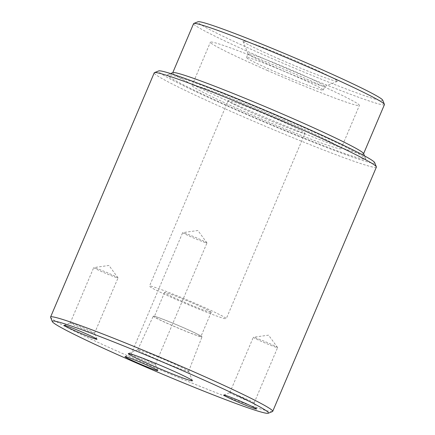 <?xml version="1.0" encoding="UTF-8"?>
<svg xmlns="http://www.w3.org/2000/svg" width="435" height="435" viewBox="0 0 435 435"><rect width="100%" height="100%" fill="white"/><g stroke="black" fill="none" stroke-linecap="round" stroke-linejoin="round"><path stroke-width="0.33" stroke-dasharray="2.17 1.63" d="M257.689 115.34A41.706 1.99 -157 0 0 304.962 133.289A41.706 1.99 -157 0 0 267.362 115.166A41.706 1.99 -157 0 0 228.185 100.697A41.706 1.99 -157 0 0 257.689 115.34M178.992 300.743A41.706 1.99 23 0 1 149.482 286.099A41.706 1.99 23 0 1 188.665 300.569A41.706 1.99 23 0 1 226.265 318.692A41.706 1.99 23 0 1 178.992 300.743M210.578 312.314A25.35 1.213 23 0 1 184.929 302.455A25.35 1.213 23 0 1 164.544 292.494A25.35 1.213 23 0 1 188.339 301.276A25.35 1.213 23 0 1 211.209 312.303A25.35 1.213 23 0 1 210.578 312.314M187.936 371.381A27.639 1.321 -157 0 0 188.621 371.365A27.639 1.321 -157 0 0 188.616 371.3A27.639 1.321 -157 0 0 163.68 359.348A27.639 1.321 -157 0 0 137.792 349.724A27.639 1.321 -157 0 0 137.743 349.773A27.639 1.321 -157 0 0 159.955 360.626A27.639 1.321 -157 0 0 187.936 371.381M200.339 336.434A25.35 1.213 23 0 1 174.691 326.582A25.35 1.213 23 0 1 154.3 316.62A25.35 1.213 23 0 1 178.094 325.402A25.35 1.213 23 0 1 200.965 336.424A25.35 1.213 23 0 1 200.339 336.434M201.356 336.88A26.481 1.267 -157 0 0 202.009 336.864A26.481 1.267 -157 0 0 180.688 326.451A26.481 1.267 -157 0 0 153.914 316.163A26.481 1.267 -157 0 0 153.261 316.174A26.481 1.267 -157 0 0 174.533 326.571A26.481 1.267 -157 0 0 201.356 336.88M206.641 242.969A13.202 0.631 -157 0 0 206.968 242.964A13.202 0.631 -157 0 0 206.951 242.899A13.202 0.631 -157 0 0 195.875 237.57A13.202 0.631 -157 0 0 182.994 232.638A13.202 0.631 -157 0 0 182.727 232.616A13.202 0.631 -157 0 0 182.667 232.643A13.202 0.631 -157 0 0 193.281 237.831A13.202 0.631 -157 0 0 206.641 242.969M131.381 354.231A13.202 0.631 -157 0 0 131.082 354.215A13.202 0.631 -157 0 0 131.055 354.237A13.202 0.631 -157 0 0 142.968 359.979A13.202 0.631 -157 0 0 155.36 364.552A13.202 0.631 -157 0 0 155.355 364.519A13.202 0.631 -157 0 0 144.453 359.239A13.202 0.631 -157 0 0 131.381 354.231M117.695 277.927A13.202 0.631 -157 0 0 118.021 277.921A13.202 0.631 -157 0 0 118.005 277.856A13.202 0.631 -157 0 0 106.928 272.527A13.202 0.631 -157 0 0 94.047 267.601A13.202 0.631 -157 0 0 93.781 267.574A13.202 0.631 -157 0 0 93.721 267.607A13.202 0.631 -157 0 0 104.335 272.788A13.202 0.631 -157 0 0 117.695 277.927M70.568 322.922A13.202 0.631 -157 0 0 70.263 322.906A13.202 0.631 -157 0 0 70.236 322.928A13.202 0.631 -157 0 0 82.15 328.67A13.202 0.631 -157 0 0 94.542 333.243A13.202 0.631 -157 0 0 94.536 333.21A13.202 0.631 -157 0 0 83.634 327.93A13.202 0.631 -157 0 0 70.568 322.922M277.274 347.619A13.202 0.631 -157 0 0 277.601 347.614A13.202 0.631 -157 0 0 277.584 347.549A13.202 0.631 -157 0 0 266.508 342.22A13.202 0.631 -157 0 0 253.627 337.294A13.202 0.631 -157 0 0 253.36 337.266A13.202 0.631 -157 0 0 253.3 337.299A13.202 0.631 -157 0 0 263.914 342.481A13.202 0.631 -157 0 0 277.274 347.619M230.148 392.615A13.202 0.631 -157 0 0 229.843 392.598A13.202 0.631 -157 0 0 229.816 392.62A13.202 0.631 -157 0 0 241.729 398.362A13.202 0.631 -157 0 0 254.122 402.935A13.202 0.631 -157 0 0 254.116 402.902A13.202 0.631 -157 0 0 243.214 397.623A13.202 0.631 -157 0 0 230.148 392.615M283.81 120.212A80.943 3.866 -157 0 0 192.069 85.369A80.943 3.866 -157 0 0 249.331 113.78A80.943 3.866 -157 0 0 341.078 148.623A80.943 3.866 -157 0 0 283.81 120.212M374.644 162.576A117.423 5.606 23 0 1 241.566 112.333A117.423 5.606 23 0 1 158.715 70.921M289.509 121.273A107.706 5.144 23 0 1 365.699 158.802A107.706 5.144 23 0 1 243.633 112.719A107.706 5.144 23 0 1 167.638 74.733A107.706 5.144 23 0 1 289.509 121.273M272.479 411.543A120.664 5.764 23 0 1 135.943 359.408A120.664 5.764 23 0 1 50.59 317.36M376.378 167.122A120.664 5.764 23 0 1 239.609 115.183A120.664 5.764 23 0 1 154.24 72.83M363.551 153.511A103.655 4.948 23 0 1 363.568 153.772A103.655 4.948 23 0 1 246.074 109.158A103.655 4.948 23 0 1 172.738 72.77A103.655 4.948 23 0 1 172.94 72.602M384.426 104.634A103.655 4.948 23 0 1 266.938 60.014A103.655 4.948 23 0 1 193.597 23.631M382.697 100.132A100.414 4.796 23 0 1 268.89 57.164A100.414 4.796 23 0 1 198.039 21.75M279.324 59.111A51.422 2.458 23 0 1 242.947 41.189A51.422 2.458 23 0 1 291.238 58.894A51.422 2.458 23 0 1 337.511 81.329A51.422 2.458 23 0 1 279.324 59.111M277.601 68.431A41.706 1.99 23 0 1 248.102 53.896A41.706 1.99 23 0 1 248.097 53.793A41.706 1.99 23 0 1 287.263 68.251A41.706 1.99 23 0 1 324.874 86.38A41.706 1.99 23 0 1 324.793 86.451A41.706 1.99 23 0 1 277.601 68.431M276.024 72.156A41.706 1.99 23 0 1 246.514 57.512A41.706 1.99 23 0 1 285.681 71.976A41.706 1.99 23 0 1 323.292 90.105A41.706 1.99 23 0 1 276.024 72.156M267.666 70.595A80.943 3.866 23 0 1 210.399 42.184A80.943 3.866 23 0 1 286.415 70.252A80.943 3.866 23 0 1 359.408 105.433A80.943 3.866 23 0 1 267.666 70.595M304.962 133.289L226.265 318.692M228.185 100.702L149.482 286.099M192.428 380.69L188.616 371.3M137.792 349.724L128.39 353.514M164.544 292.494L154.3 316.615M211.209 312.303L200.965 336.424M188.621 371.365L202.009 336.864M137.743 349.767L153.261 316.174M206.951 242.899L197.914 230.512L182.727 232.616M157.802 370.555L155.355 364.519M125.041 356.646L131.082 354.215M131.055 354.237L182.667 232.643M155.355 364.552L206.968 242.964M118.005 277.856L108.968 265.47L93.781 267.574M96.983 339.246L94.536 333.21M64.222 325.337L70.263 322.906M70.236 322.928L93.721 267.607M94.542 333.243L118.021 277.921M277.584 347.549L268.547 335.162L253.36 337.266M256.563 408.938L254.116 402.902M223.802 395.029L229.843 392.598M229.816 392.62L253.3 337.299M254.122 402.935L277.601 347.614M170.569 73.553L167.638 74.733M364.514 155.877L365.699 158.802M324.793 86.451L337.511 81.329M248.102 53.896L242.947 41.189M323.292 90.105L324.874 86.38M246.514 57.512L248.097 53.793M341.078 148.623L359.408 105.433M192.069 85.369L210.399 42.184"/><path stroke-width="0.65" d="M129.19 353.552A34.822 1.664 23 0 1 163.669 366.77A34.822 1.664 23 0 1 192.428 380.69A34.822 1.664 23 0 1 191.569 380.799A34.822 1.664 23 0 1 155.561 366.922A34.822 1.664 23 0 1 128.39 353.514A34.822 1.664 23 0 1 129.19 353.552M125.449 356.667A17.813 0.848 23 0 1 143.088 363.432A17.813 0.848 23 0 1 157.802 370.555A17.813 0.848 23 0 1 141.076 364.421A17.813 0.848 23 0 1 125.041 356.646A17.813 0.848 23 0 1 125.449 356.667M64.63 325.358A17.813 0.848 23 0 1 82.269 332.122A17.813 0.848 23 0 1 96.983 339.246A17.813 0.848 23 0 1 80.257 333.112A17.813 0.848 23 0 1 64.222 325.337A17.813 0.848 23 0 1 64.63 325.358M224.21 395.051A17.813 0.848 23 0 1 241.849 401.815A17.813 0.848 23 0 1 256.563 408.938A17.813 0.848 23 0 1 239.837 402.805A17.813 0.848 23 0 1 223.802 395.029A17.813 0.848 23 0 1 224.21 395.051M52.309 321.596L50.59 317.36A120.664 5.764 23 0 1 50.574 317.05L154.24 72.83A120.664 5.764 23 0 1 154.474 72.629L158.715 70.921A117.423 5.606 23 0 1 268.765 111.833A117.423 5.606 23 0 1 374.644 162.576L376.357 166.812A120.664 5.764 23 0 1 376.378 167.122L272.712 411.341A120.664 5.764 23 0 1 272.479 411.543L268.237 413.25A117.423 5.606 23 0 1 135.367 362.513A117.423 5.606 23 0 1 52.309 321.596A117.423 5.606 23 0 1 162.57 362.012A117.423 5.606 23 0 1 268.237 413.25M50.574 317.05A120.664 5.764 23 0 1 163.892 358.891A120.664 5.764 23 0 1 272.712 411.341M154.474 72.629A120.664 5.764 23 0 1 267.558 114.671A120.664 5.764 23 0 1 376.357 166.812M170.569 73.553L172.94 72.602A103.655 4.948 23 0 1 270.086 108.717A103.655 4.948 23 0 1 363.551 153.511L364.514 155.877M172.782 72.661L193.597 23.631A103.655 4.948 23 0 1 193.798 23.457A103.655 4.948 23 0 1 290.944 59.573A103.655 4.948 23 0 1 384.409 104.367A103.655 4.948 23 0 1 384.426 104.634L363.616 153.664M193.798 23.457L198.039 21.75A100.414 4.796 23 0 1 292.151 56.74A100.414 4.796 23 0 1 382.697 100.132L384.409 104.367"/></g></svg>
